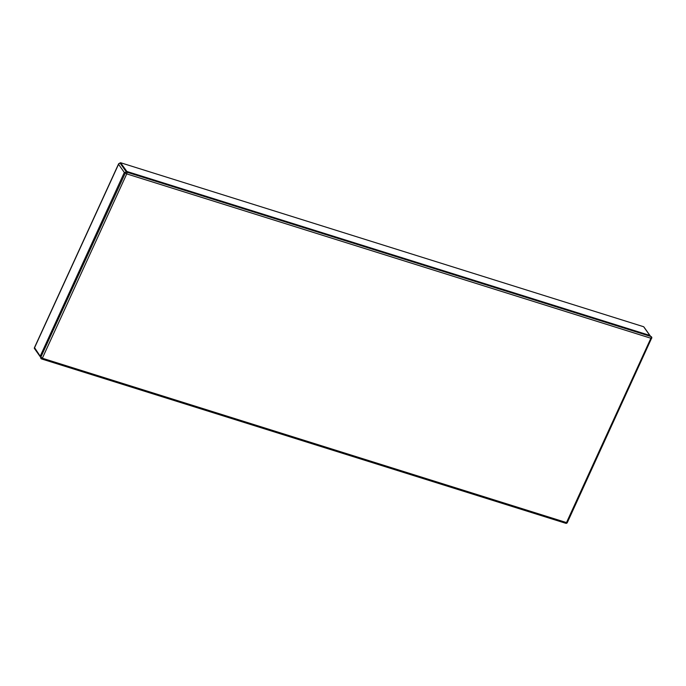 <?xml version="1.0" encoding="UTF-8"?>
<svg xmlns="http://www.w3.org/2000/svg" width="686" height="686" viewBox="0 0 686 686"><rect width="100%" height="100%" fill="white"/><g stroke="black" fill="none" stroke-linecap="round" stroke-linejoin="round"><path stroke-width="1.03" d="M126.258 171.809L120.144 163.174L120.53 162.711L127.587 172.426M649.102 335.934L649.813 335.428L643.657 326.733L120.53 162.711M644.308 327.548L650.637 336.423M120.161 163.199L120.153 163.191A1.286 1.115 -35.3 0 0 119.81 163.011L118.541 164.297L34.566 347.708L41.323 357.869M40.723 357.406L34.334 348.368M40.354 355.888L124.329 172.478L126.318 172.22M34.3 347.991L118.704 163.637L118.541 164.297L124.329 172.478M649.625 336.106L649.813 335.428L126.678 171.406L126.516 172.109L120.144 163.174L126.456 172.109M643.794 326.828L649.942 335.523L649.736 336.14M125.427 172.769L40.817 357.192A1.286 1.286 0 0 0 41.597 358.95A1.286 0.523 107.4 0 0 42.343 358.238L566.499 522.578L650.894 338.241L126.739 173.901L42.343 358.238L40.989 357.106M125.212 172.855L126.739 173.901A1.286 0.523 107.4 0 0 126.893 172.263A1.286 0.523 107.4 0 0 126.764 172.16A1.286 1.286 0 0 0 125.212 172.855M126.516 172.212A1.286 0.523 107.4 0 1 126.764 172.16L650.92 336.509A1.286 0.523 107.4 0 1 651.048 336.612A1.286 0.523 107.4 0 1 650.894 338.241L651.7 338.267A1.286 1.286 0 0 0 650.92 336.509A1.286 0.523 107.4 0 0 650.757 336.517M565.624 523.186A1.286 0.523 107.4 0 0 565.753 523.289A1.286 1.286 0 0 0 567.305 522.603L566.499 522.578A1.286 0.523 107.4 0 1 565.753 523.289L41.597 358.95A1.286 0.523 107.4 0 1 41.469 358.847M651.649 338.078L567.305 522.603"/></g></svg>
